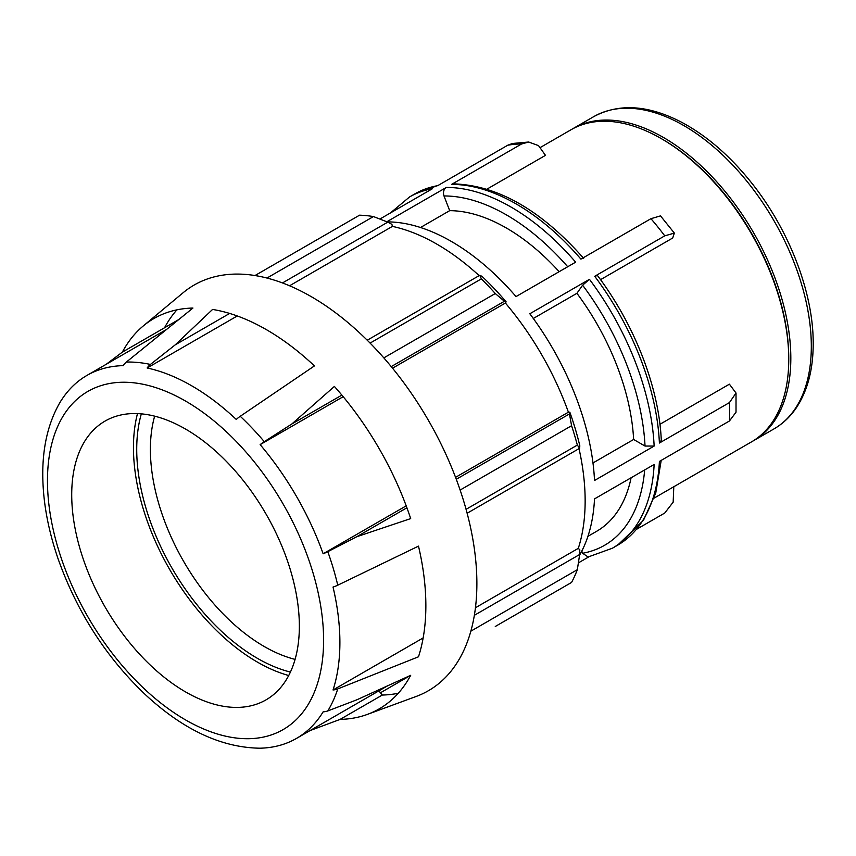 <?xml version="1.0" encoding="UTF-8"?>
<svg xmlns="http://www.w3.org/2000/svg" width="856" height="856" viewBox="0 0 856 856"><rect width="100%" height="100%" fill="white"/><g stroke="black" fill="none" stroke-linecap="round" stroke-linejoin="round"><path stroke-width="1.28" d="M673.79 486.754L673.169 502.162L664.748 513.033L636.875 529.126M583.642 258.319C541.099 210.116 497.732 185.292 453.562 183.858L451.529 184.425L521.561 143.99L528.687 142.021L538.552 145.638L545.475 155.353L486.925 189.155M528.687 142.021L512.498 143.476L507.758 145.22A202.808 117.09 60 0 1 521.561 143.99M594.717 276.285A202.808 117.09 60 0 1 659.409 443.023L661.292 440.294C659.056 387.543 634.638 324.724 597.456 275.504L594.717 276.285L664.748 235.849L674.357 233.1L672.698 238.011L600.538 279.677M674.357 233.1L660.511 215.883L650.945 218.687A202.808 117.09 60 0 1 664.748 235.849M581.791 551.114L582.615 553.254L588.093 556.999L612.361 548.236A202.808 117.09 -120 0 0 654.145 464.466L594.513 498.888A202.808 117.09 -120 0 1 579.566 555.191M578.41 562.874L588.81 556.871M379.893 219.04L432.462 188.695A202.808 117.09 -120 0 0 409.553 196.955L414.818 193.916A202.808 117.09 60 0 1 437.726 185.656L507.758 145.22M386.837 221.768L446.265 187.464C443.643 189.411 442.884 192.247 443.997 195.96L449.689 210.662L420.51 227.503M387.126 221.886A202.808 117.09 -120 0 1 516.029 296.583L575.649 262.161A202.808 117.09 -120 0 0 446.265 187.464M451.529 184.425A202.808 117.09 60 0 1 580.914 259.122L650.945 218.687M592.983 462.946L633.633 439.481L645.028 446.062L654.145 446.062L594.513 480.494A202.808 117.09 -120 0 0 529.821 313.756L589.452 279.324L582.615 285.198L576.923 293.308L533.309 318.486M659.933 424.287L729.408 384.173L736.021 393.032L729.44 402.598A202.808 117.09 60 0 1 729.665 411.918A202.808 117.09 60 0 1 729.44 420.992L736.021 412.185L736.021 393.032M654.145 498.085L751.418 441.931A180.274 104.079 -120 0 0 788.761 359.402A180.274 104.079 -120 0 0 661.281 138.608A180.274 104.079 -120 0 0 571.145 129.684L540.478 147.393M661.207 460.389L655.728 493.131L643.477 520.288L617.625 545.197A202.808 117.09 60 0 0 659.409 461.427L729.44 420.992M659.409 443.023L729.44 402.598M633.633 439.481A180.274 104.079 -120 0 0 576.923 293.308M559.161 271.684A180.274 104.079 -120 0 0 449.689 210.662M752.445 441.322A180.274 104.079 -120 0 0 753.494 440.733A180.274 104.079 -120 0 0 790.826 358.204A180.274 104.079 -120 0 0 712.139 176.785A180.274 104.079 -120 0 0 573.22 128.486A180.274 104.079 -120 0 0 572.183 129.096M255.002 275.536L359.541 215.188A225.342 130.101 60 0 1 373.451 216.557L387.779 222.143L391.92 224.368L392.401 226.391A209.57 120.996 60 0 1 479.135 275.621M373.451 216.557L266.965 278.04M406.204 505.843L323.151 553.789A209.57 120.996 -120 0 0 260.138 444.639A16.093 3.948 -40.3 0 1 264.29 441.675A211.197 121.937 -120 0 0 240.236 416.284L314.43 365.908A225.342 130.101 -120 0 0 212.566 309.444L175.17 344.893L229.643 313.435M282.469 282.94L387.779 222.143M178.722 319.577L122.355 352.126L106.251 364.26M495.271 626.485L571.573 582.433A225.342 130.101 60 0 0 577.329 569.7L579.662 554.495L474.363 615.303M380.439 692.793L410.687 675.32L356.856 699.801L327.795 710.929A211.197 121.937 -120 0 0 337.756 688.909A16.093 11.652 -162 0 1 333.038 689.968A209.57 120.996 -120 0 0 333.038 587.056A16.093 6.067 -13.3 0 0 337.756 585.194L418.488 546.128A225.342 130.101 60 0 1 425.86 605.716A225.342 130.101 60 0 1 418.488 656.787L337.756 688.909M579.02 448.64A209.57 120.996 60 0 1 578.292 548.364L579.812 549.798L579.662 554.495M470.843 631.182L577.329 569.7M578.292 548.364L475.455 607.739M423.153 637.934L333.038 689.968M506.121 301.836A211.828 122.301 -120 0 0 482.003 276.37L479.777 275.257L481.361 278.863A225.342 130.101 60 0 1 495.271 293.544L504.409 301.259L506.121 301.836L505.393 303.045A209.57 120.996 60 0 1 568.405 412.196L569.818 412.164L569.465 413.93L571.573 425.71A225.342 130.101 60 0 1 577.329 445.099L579.662 448.266L579.812 445.783A211.828 122.301 -120 0 0 569.818 412.164M577.329 445.099L466.071 509.331M467.13 513.247L579.662 448.266M460.132 490.049L571.573 425.71M569.465 413.93L456.28 479.274M406.921 507.779L356.856 536.68L410.687 518.597A225.342 130.101 -120 0 0 334.386 386.43L291.8 424.009L341.865 395.108M495.271 293.544L383.83 357.883M391.235 366.603L504.409 301.259M370.092 343.096L481.361 278.863M479.777 275.257L367.235 340.228M141.336 413.855A170.622 98.504 -120 0 0 172.056 568.256A170.622 98.504 -120 0 0 290.419 672.067M295.085 659.388A160.96 92.93 60 0 1 183.719 561.525A160.96 92.93 60 0 1 154.658 416.155M137.484 413.598A175.234 101.179 -120 0 0 288.707 675.523M378.855 690.856L382.29 695.051L340.089 719.404A225.342 130.101 -120 0 0 367.438 714.375A225.342 130.101 -120 0 0 379.187 708.875A225.342 130.101 -120 0 0 410.687 675.32M340.089 719.404L310.065 730.575M240.236 416.284A16.093 6.067 133.3 0 0 236.267 419.451A209.57 120.996 -120 0 0 147.146 367.994A16.093 11.652 -78 0 1 150.421 364.431A211.197 121.937 -120 0 0 126.378 362.056L192.942 308.042A225.342 130.101 -120 0 0 153.845 318.571A225.342 130.101 -120 0 0 143.209 325.997A225.342 130.101 -120 0 0 122.355 352.126M150.421 364.431L175.17 344.893M264.29 441.675L291.8 424.009M356.856 536.68L327.795 551.671A16.093 3.948 160.3 0 1 323.151 553.789M367.438 714.375L416.144 696.463A234.234 135.237 -120 0 0 476.878 583.525A234.234 135.237 -120 0 0 366.946 339.939A234.234 135.237 -120 0 0 183.077 292.773L143.209 325.997M568.405 412.196L455.553 477.348M262.182 748.123A16.093 12.53 -91.4 0 1 261.048 748.219A16.093 12.53 -91.4 0 1 260.138 748.197A209.57 120.996 -120 0 0 296.497 738.407A209.57 120.996 -120 0 0 323.151 711.817A16.093 12.53 31.4 0 0 327.795 710.929M126.378 362.056A16.093 12.53 88.6 0 0 123.285 365.63A209.57 120.996 -120 0 0 86.927 375.42A209.57 120.996 -120 0 0 60.262 402.01A16.093 12.53 -148.6 0 1 60.701 401.207A16.093 12.53 -148.6 0 1 61.354 400.276M392.401 226.391L289.563 285.776M237.262 315.971L147.146 367.994M505.393 303.045L392.54 368.198M343.181 396.692L260.138 444.639M299.354 626.185A160.96 92.93 -120 0 0 223.801 458.805A160.96 92.93 -120 0 0 97.456 426.395A160.96 92.93 -120 0 0 105.053 606.947A160.96 92.93 -120 0 0 257.613 703.803A160.96 92.93 -120 0 0 299.354 626.185M587.922 536.327L596.546 531.351A180.274 104.079 -120 0 0 631.107 477.766M382.29 695.051A225.342 130.101 -120 0 0 398.297 693.242M176.935 309.84A225.342 130.101 -120 0 0 164.545 327.762M788.761 358.204L788.761 359.402L788.761 358.204A178.808 103.234 -120 0 0 662.319 139.207L661.281 138.608M654.145 446.062A202.808 117.09 -120 0 0 589.452 279.324M582.615 285.198A196.366 113.377 60 0 1 645.028 446.062M443.997 195.96A196.366 113.377 60 0 1 567.71 266.751M773.974 428.91C783.112 423.602 790.751 416.284 796.893 406.964C807.743 390.133 813.179 369.054 813.2 343.748C813.553 292.731 788.932 229.162 750.84 181.964C729.312 155.182 705.975 135.141 680.82 121.841C647.853 104.913 618.813 103.18 593.7 116.662A180.274 104.079 60 0 1 732.618 164.962A180.274 104.079 60 0 1 811.317 346.38A180.274 104.079 60 0 1 773.974 428.91L753.494 440.733M644.664 469.944A196.366 113.377 60 0 1 582.615 553.254M337.756 585.194A211.197 121.937 -120 0 0 327.795 551.671M144.011 688.556A195.254 112.735 60 0 1 50.322 450.17A195.254 112.735 60 0 1 199.566 409.981A195.254 112.735 60 0 1 323.6 640.192A195.254 112.735 60 0 1 144.011 688.556M414.818 193.916L438.368 185.281M617.625 545.197L612.361 548.236M390.304 213.037L409.553 196.955M593.7 116.662L573.22 128.486M60.701 401.207C49.306 420.339 43.346 443.215 42.8 469.848C42.297 498.192 47.444 528.002 58.251 559.278C76.965 611.708 105.673 656.52 144.364 693.702C182.895 729.783 221.79 747.951 261.048 748.219M166.578 329.432L86.927 375.42M387.276 685.998L296.497 738.407"/></g></svg>
